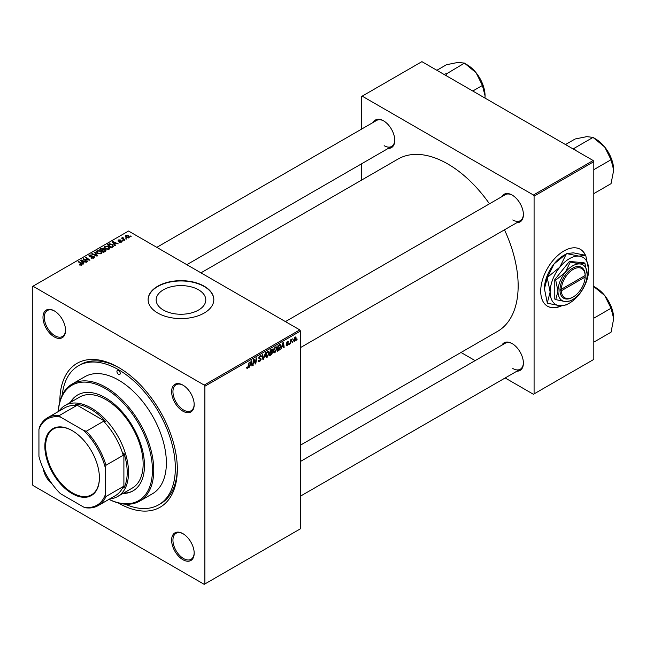 <?xml version="1.0" encoding="UTF-8"?>
<svg xmlns="http://www.w3.org/2000/svg" width="646" height="646" viewBox="0 0 646 646"><rect width="100%" height="100%" fill="white"/><g stroke="black" fill="none" stroke-linecap="round" stroke-linejoin="round"><path stroke-width="0.97" d="M163.43 310.064A24.814 14.325 180 0 1 156.154 299.93A24.814 14.325 180 0 1 171.481 286.695A24.814 14.325 180 0 1 198.524 289.796A24.814 14.325 180 0 1 205.791 299.93A24.814 14.325 180 0 1 190.473 313.165A24.814 14.325 180 0 1 163.43 310.064M204.209 286.21A32.849 18.968 0 0 0 168.404 282.1A32.849 18.968 0 0 0 148.12 299.623A32.849 18.968 0 0 0 157.745 313.035A32.849 18.968 0 0 0 193.55 317.146A32.849 18.968 0 0 0 213.826 299.623A32.849 18.968 0 0 0 204.209 286.21M213.826 299.776A32.849 18.968 0 0 0 204.209 286.517A32.849 18.968 0 0 0 168.525 282.375A32.849 18.968 0 0 0 148.128 299.776M182.899 559.702A15.956 9.214 60 0 1 171.618 540.161A15.956 9.214 60 0 1 182.899 533.644L182.899 533.644A15.956 9.214 60 0 1 194.188 553.194A15.956 9.214 60 0 1 182.899 559.702M183.238 533.846A15.02 8.673 -120 0 0 176.059 533.289A15.02 8.673 -120 0 0 173.75 545.321A15.02 8.673 -120 0 0 183.561 558.556A15.02 8.673 -120 0 0 191.071 559.299A15.02 8.673 -120 0 0 194.18 552.798M52.108 483.951A15.956 9.214 60 0 1 43.193 468.512M54.272 336.913A15.956 9.214 60 0 1 42.983 317.364A15.956 9.214 60 0 1 54.272 310.855L54.272 310.855A15.956 9.214 60 0 1 65.553 330.397A15.956 9.214 60 0 1 54.272 336.913M54.603 311.049A15.02 8.673 -120 0 0 47.424 310.492A15.02 8.673 -120 0 0 45.123 322.524A15.02 8.673 -120 0 0 54.934 335.759A15.02 8.673 -120 0 0 62.444 336.501A15.02 8.673 -120 0 0 65.545 330.001M182.899 411.171A15.956 9.214 60 0 1 171.618 391.629A15.956 9.214 60 0 1 182.899 385.113L182.899 385.113A15.956 9.214 60 0 1 194.188 404.662A15.956 9.214 60 0 1 182.899 411.171M183.238 385.315A15.02 8.673 -120 0 0 176.059 384.758A15.02 8.673 -120 0 0 173.75 396.789A15.02 8.673 -120 0 0 183.561 410.024A15.02 8.673 -120 0 0 191.071 410.767A15.02 8.673 -120 0 0 194.18 404.267M501.91 196.626A15.956 9.214 60 0 1 512.117 195.044L512.117 195.044A15.956 9.214 60 0 1 523.397 214.593A15.956 9.214 60 0 1 516.929 222.636M512.448 195.245A15.02 8.673 -120 0 0 505.269 194.688L285.427 321.611M373.275 122.36A15.956 9.214 60 0 1 383.482 120.786L383.482 120.786A15.956 9.214 60 0 1 394.763 140.327A15.956 9.214 60 0 1 388.294 148.378M383.821 120.98A15.02 8.673 -120 0 0 376.634 120.422L156.8 247.345M501.91 345.158A15.956 9.214 60 0 1 512.117 343.575L512.117 343.575A15.956 9.214 60 0 1 523.397 363.125A15.956 9.214 60 0 1 516.929 371.167M512.448 343.777A15.02 8.673 -120 0 0 505.269 343.22L300.447 461.47M59.844 401.513A83.068 47.965 60 0 1 118.581 367.453A83.068 47.965 60 0 1 177.327 469.19A83.068 47.965 60 0 1 118.581 503.105A83.068 47.965 60 0 1 118.46 503.032M119.591 368.042A80.257 46.334 -120 0 0 80.451 364.627L78.457 365.773A80.257 46.334 -120 0 0 62.226 395.102M300.447 445.175L497.549 331.382A99.5 57.446 -120 0 0 504.486 229.823M489.466 203.813A99.5 57.446 -120 0 0 447.799 163.971A99.5 57.446 -120 0 0 398.049 159.045L200.954 272.838M585.486 255.291A32.849 18.968 120 0 0 580.374 249.332A32.849 18.968 120 0 0 563.95 250.955A32.849 18.968 120 0 0 542.487 279.912A32.849 18.968 120 0 0 547.525 306.236A32.849 18.968 120 0 0 561.6 305.824M585.26 255.227A32.849 18.968 120 0 0 580.245 249.251M204.871 386.227L204.209 385.081L299.784 329.896L128.538 231.034L32.3 286.598L32.3 484.33L32.962 485.477L204.209 584.347L300.447 528.783L300.447 331.043L204.871 386.227L204.871 583.96M276.973 348.452L274.954 352.732L273.952 352.853L273.355 351.335L273.993 348.59L275.374 346.991L276.407 346.886L276.973 348.452L276.448 348.146M281.866 347.209L280.776 349.3L282.932 342.695L283.521 342.348L284.159 347.346L283.675 347.629L283.521 346.256L281.527 347.007M246.57 368.026L247.515 368.575L246.61 367.429L247.095 367.073L247.547 367.929L249.227 362.148L248.653 366.411L247.515 368.575L246.562 367.937M246.691 367.364L247.547 367.929M259.006 358.627L258.812 357.973L260.112 355.793L261.073 355.647L261.469 356.689L260.984 357.02L260.096 356.43L259.296 357.658L261.226 359.079L259.773 361.502L258.715 361.687L258.327 360.516L258.812 360.169L258.941 360.888L259.805 360.856L260.742 359.41L259.167 358.748M258.335 360.541L259.805 360.856M260.621 359.014L258.836 358.239M260.992 356.899L259.619 356.156M258.885 357.416L259.474 358.029M260.314 358.11L260.903 358.207M265.571 352.716L263.544 359.249L262.922 359.612L262.211 354.654L262.704 354.371L263.31 358.619L265.571 352.716M269.253 352.91L267.226 357.19L266.233 357.311L265.635 355.793L266.265 353.055L267.646 351.448L268.688 351.343L269.253 352.91L268.72 352.603M297.184 339.061L296.587 340.176L297.184 339.061M272.111 349.026L272.749 349.874L272.111 351.553L272.693 352.296L271.352 354.743L269.495 355.817L270.278 349.995L272.459 349.082M271.772 351.351L272.693 352.296L271.473 351.594M250.067 365.563L248.976 367.663L251.132 361.049L251.722 360.71L252.36 365.709L251.875 365.983L251.722 364.61L249.727 365.37M253.83 361.59L252.844 365.426L253.636 359.604L254.144 359.313L255.469 363.1L256.123 358.175L256.607 357.892L255.824 363.706L255.315 364.005L253.975 360.226L253.83 361.59L253.402 361.34M287.244 345.642L286.388 345.78L286.089 344.907L286.574 344.56L287.26 345.142L287.898 344.173L286.509 343.131L287.518 341.435L288.625 341.984L287.502 341.936L286.994 342.768L288.382 343.85L287.244 345.642L286.089 344.972M286.574 344.56L287.26 345.142M288.342 341.306L288.625 341.984L287.599 341.395M288.14 342.332L287.139 341.726M288.382 343.85L287.438 343.171M279.75 344.593L280.776 346.135L279.338 350.003L277.215 351.359L278.006 345.537L280.283 344.657M293.639 340.628L294.778 341.29L293.631 340.394L295.157 337.026L296.288 338.003L294.778 341.29L294.003 341.371M295.157 337.026L295.908 336.946M292.719 341.645L292.121 342.751L292.719 341.645M290.991 341.847L290.256 343.825L290.821 339.602L291.314 339.32L291.193 340.192L292.299 338.819L290.991 341.847L290.555 341.597M289.456 343.519L288.867 344.633L289.456 343.519M123.41 240.885L122.369 240.724L123.41 240.885M126.673 239.004L125.623 238.842L126.673 239.004M104.054 247.442L104.733 246.239L108.407 246.506L109.763 248.225L109.077 249.235L105.476 248.993L104.038 247.232M115.368 245.537L114.843 245.835L112.356 241.911L112.945 241.572L118.226 243.881L116.32 243.518L114.665 244.471L115.368 245.537M105.419 251.278L103.562 252.352L99.702 249.211L101.608 248.201L103.303 248.435L103.796 249.461L105.314 249.671L105.952 250.551L105.419 251.278M103.885 249.162L103.796 249.832M97.611 255.784L96.989 256.147L91.635 253.87L92.12 253.587L96.714 255.541L94.469 252.231L94.994 251.932L97.611 255.784M79.668 265.03L79.708 264.448L81.13 264.739L80.887 263.875L78.158 261.654L78.651 261.372L81.477 263.665L81.646 265.07L79.668 265.03M81.13 265.28L80.887 263.875M82.074 264.497L81.646 265.07M87.396 261.687L86.903 261.961L83.051 258.828L88.833 260.039L85.538 257.391L86.031 257.108L89.891 260.241L84.109 259.038L87.396 261.687M204.209 385.081L32.962 286.21M83.568 263.891L83.043 264.198L80.556 260.265L81.146 259.926L86.427 262.244L84.521 261.88L82.866 262.833L83.568 263.891M93.896 257.996L90.884 257.924L93.387 257.665L93.549 256.672L89.406 256.51L88.865 255.8L89.471 255.049L92.176 255.041L90.004 255.372L89.859 256.212L93.993 256.373L94.558 257.14L93.896 257.996M93.387 258.238L93.549 256.672M90.004 255.372L89.859 256.704M96.327 251.9L97.005 250.696L100.679 250.963L102.044 252.683L101.357 253.692L97.748 253.458L96.311 251.698M121.529 242.04L121.529 240.918L121.367 242.137L119.066 242.145L120.972 241.879L121.085 241.216L118.097 241.095L118.153 239.957L120.277 239.916L118.549 240.215L118.509 240.772L120.673 240.7L121.916 241.467M120.972 242.323L121.085 241.216M118.097 241.095L118.153 239.957L118.153 241.12M118.549 240.215L118.509 241.257M112.662 247.095L111.282 247.894L107.422 244.753L109.239 243.776L112.097 244.253L113.292 246.602L112.662 247.095M113.518 246.037L113.292 246.602M128.909 237.785L126.414 237.671L125.251 236.283L125.784 235.548L128.328 235.709L129.418 237.042L128.909 237.785M123.039 237.76L124.807 240.086L124.323 240.36L121.513 238.083L122.579 238.277L123.055 237.268L122.861 239.181M122.579 238.947L122.603 237.389L122.603 238.972M131.138 236.428L130.088 236.266L131.138 236.428M593.157 160.523L593.819 161.67L534.081 196.158L533.418 195.011L593.157 160.523L421.911 61.653L361.51 96.529L361.51 129.152M361.51 163.834L361.51 180.137M534.081 196.158L534.081 393.89L533.418 394.278L505.164 377.967M475.125 360.621L461.01 352.474M534.081 393.89L593.819 359.402L593.819 161.67M533.418 195.011L362.172 96.141M547.388 306.156A32.849 18.968 120 0 0 561.027 305.808M512.779 219.955A15.02 8.673 -120 0 0 520.288 220.698A15.02 8.673 -120 0 0 523.389 214.197M384.144 145.689A15.02 8.673 -120 0 0 391.654 146.432A15.02 8.673 -120 0 0 394.763 139.932M512.779 368.486A15.02 8.673 -120 0 0 520.288 369.229A15.02 8.673 -120 0 0 523.389 362.729M299.784 329.896L300.447 331.043M125.195 504.179A80.257 46.334 -120 0 0 158.714 504.784L160.701 503.63A80.257 46.334 -120 0 0 177.319 468.027M83.56 259.24L83.56 258.529M86.031 257.794L86.031 257.108M84.109 259.684L84.109 259.038M81.146 261.202L81.146 259.926M82.866 263.923L82.866 262.833M81.856 261.202L82.591 262.365L83.907 261.606L81.291 260.427L81.856 262.316M82.591 263.479L82.591 262.365M81.291 261.428L81.291 260.427M83.907 262.236L83.907 261.606M79.708 265.054L79.708 264.448M80.072 265.215L80.072 264.707M78.651 262.05L78.651 261.372M81.477 265.159L81.477 263.665M91.312 258.134L91.312 257.609M91.457 258.198L91.457 257.697M92.12 258.376L92.12 257.932M89.471 256.543L89.471 255.049M90.456 256.793L90.456 256.349M93.993 257.94L93.993 256.373M92.12 254.08L92.12 253.587M96.714 256.026L96.714 255.541M94.994 253.014L94.994 251.932M97.005 252.941L97.005 250.696M100.679 251.585L100.679 250.963M97.07 251.883L98.257 253.192L100.849 253.361L101.317 252.643L100.146 251.213L97.538 251.019L97.07 252.99L97.07 251.883M98.257 253.7L98.257 253.192M100.849 253.91L100.849 253.361M101.608 248.742L101.608 248.201M104.959 251.544L104.822 249.937L103.32 250.05L103.303 248.435M105.314 251.334L105.314 249.671M100.639 249.299L101.842 250.277L103.223 249.259L102.843 248.726L101.47 248.823L100.639 249.978M101.842 250.955L101.842 250.277M103.223 249.235L103.223 250.107L102.843 248.726M102.294 251.318L102.294 250.64L103.602 251.698L104.959 250.89L104.822 249.937M103.602 252.328L103.602 251.698M103.32 250.05L102.294 250.64M119.429 242.315L119.429 241.798M118.832 241.305L118.832 240.901M120.673 241.103L120.673 240.7M112.945 242.839L112.945 241.572M114.665 245.561L114.665 244.471M113.656 242.839L114.39 244.01L115.707 243.243L113.09 242.072L113.656 243.962M114.39 245.125L114.39 244.01M113.09 243.074L113.09 242.072M115.707 243.873L115.707 243.243M109.239 244.341L109.239 243.776M112.097 244.858L112.097 244.253M108.366 244.842L111.322 247.24L112.792 245.932L111.588 244.511L109.755 244.123L108.366 244.842L108.366 245.52M111.322 247.87L111.322 247.24M111.944 247.515L111.944 246.885M104.733 248.476L104.733 246.239M108.407 247.127L108.407 246.506M104.781 248.524L104.781 247.289L105.976 248.726L108.568 248.904L109.037 248.185L107.874 246.756L105.258 246.562L104.789 248.532M105.976 249.243L105.976 248.726M108.568 249.453L108.568 248.904M125.784 237.227L125.784 235.548M128.328 236.347L128.328 235.709M128.489 237.962L127.843 235.992L126.188 235.806L125.881 237.316M126.188 235.806L126.842 237.365L128.764 237.106L128.764 237.857M126.842 237.881L126.842 237.365M126.115 239.23L126.115 238.56M121.997 238.479L121.997 237.801M123.055 237.752L123.055 237.268M122.861 241.111L122.861 240.441M130.581 236.654L130.581 235.984M296.651 339.651L297.071 339.893M270.811 354.428L271.352 354.743M271.627 349.22L272.749 349.874M270.674 350.39L270.432 352.207L272.006 351.077L272.273 350.172L270.262 350.156M270.012 351.965L270.432 352.207M270.965 349.599L272.273 350.172M270.343 352.886L270.076 354.856L271.457 354.024L272.208 352.563L269.923 352.643M269.657 354.614L270.076 354.856M270.819 351.981L272.208 352.563M265.668 356.293L267.226 357.19M266.653 353.249L266.112 355.542L267.266 356.544L268.768 353.128L267.63 352.086L266.281 353.031M265.651 355.276L266.112 355.542M267.161 351.812L268.356 352.022L267.517 351.529M265.643 356.091L267.266 356.544M262.809 358.829L263.544 359.249M262.736 358.288L263.31 358.619M258.335 360.67L259.773 361.502M260.128 355.793L261.469 356.568M260.023 355.849L261.469 356.689M258.836 357.658L259.401 357.989M259.434 358.013L261.226 359.079M248.234 366.169L248.653 366.411M251.811 365.386L252.36 365.709M251.173 364.304L251.722 364.61M250.979 362.826L250.333 364.788L251.649 364.029L251.359 361.502L250.979 362.826L250.624 362.616M252.909 364.909L253.329 365.151M254.823 362.721L255.469 363.1M255.025 363.246L255.824 363.706M283.602 347.031L284.159 347.346M282.972 345.941L283.521 346.256M282.778 344.463L282.132 346.426L283.449 345.667L283.158 343.147L282.778 344.463L282.423 344.261M278.046 350.245L278.596 350.56M280.251 345.828L280.776 346.135M278.878 349.736L279.338 350.003M278.402 345.933L277.796 350.39L280.291 346.377L279.71 345.271L277.982 345.691M277.376 350.148L277.796 350.39M279.088 344.907L279.96 345.319L279.177 344.859M273.387 351.836L274.954 352.732M274.372 348.783L273.839 351.085L274.986 352.086L276.496 348.67L275.358 347.621L274.001 348.574M273.379 350.818L273.839 351.085M274.881 347.354L276.084 347.564L275.236 347.072M273.371 351.634L274.986 352.086M295.698 337.672L296.288 338.003M294.964 337.155L295.545 337.495L294.116 340.054L294.786 340.797L295.803 338.286L294.77 337.317M293.664 339.796L294.116 340.054M293.631 340.41L294.786 340.797M292.186 342.227L292.606 342.469M290.32 343.309L290.74 343.543M290.773 339.957L291.193 340.192M291.621 339.255L292.113 339.538M288.923 344.108L289.343 344.35M118.581 370.513A2.35 1.357 -120 0 0 117.41 370.4A2.35 1.357 -120 0 0 117.055 372.282A2.35 1.357 -120 0 0 118.581 374.349A2.35 1.357 -120 0 0 119.76 374.462A2.35 1.357 -120 0 0 120.116 372.58A2.35 1.357 -120 0 0 118.581 370.513M122.877 493.496A55.378 31.977 -120 0 0 133.003 490.903A55.378 31.977 -120 0 0 141.49 446.523A55.378 31.977 -120 0 0 105.314 397.726A55.378 31.977 -120 0 0 77.617 394.981A55.378 31.977 -120 0 0 70.309 402.45M77.956 394.795A55.378 31.977 -120 0 0 70.971 402.07M109.021 499.334A66.643 38.477 -120 0 0 152.399 467.987A66.643 38.477 -120 0 0 105.314 388.529A66.643 38.477 -120 0 0 58.334 411.534M58.277 411.567A67.58 39.018 60 0 1 72.182 384.031A67.58 39.018 60 0 1 105.976 387.374A67.58 39.018 60 0 1 150.122 446.935A67.58 39.018 60 0 1 139.762 501.086A67.58 39.018 60 0 1 108.964 499.358M139.762 501.086L152.375 493.81A67.58 39.018 -120 0 0 162.735 439.651A67.58 39.018 -120 0 0 118.581 380.098A67.58 39.018 -120 0 0 84.796 376.747L72.182 384.031M158.714 504.784A80.257 46.334 -120 0 0 171.012 440.475A80.257 46.334 -120 0 0 118.581 369.746A80.257 46.334 -120 0 0 78.457 365.773M59.069 411.114A52.568 30.346 60 0 1 65.093 405.47L79.692 397.04A52.568 30.346 60 0 1 105.976 399.64A52.568 30.346 60 0 1 140.311 445.958A52.568 30.346 60 0 1 132.26 488.085L117.653 496.516A52.568 30.346 60 0 1 109.755 498.906M123.539 493.116A55.378 31.977 -120 0 0 133.334 490.71M613.7 170.156A25.396 14.664 60 0 0 604.721 147.022A25.396 14.664 -120 0 0 595.741 139.06L593.303 137.646L604.721 147.022L611.043 159.724L613.7 170.156L611.043 183.666L593.819 193.614M593.819 169.664L611.043 159.724M575.255 150.187L574.504 148.112L593.085 137.38L595.741 139.06M574.504 148.112L572.501 148.596M565.492 144.551L575.134 138.987L586.762 136.653L593.085 137.38M574.722 148.378A29.151 16.828 -120 0 0 574.286 148.128M593.303 286.178L604.721 295.553A25.396 14.664 -120 0 0 595.741 287.591L593.819 286.477L595.741 287.591M593.819 318.195L611.043 308.255L613.7 318.688L611.043 332.197L593.819 342.146M613.7 318.688A25.396 14.664 60 0 0 604.721 295.553L611.043 308.255M446.628 75.921L446.087 74.112A29.151 16.828 -120 0 0 445.869 73.991A29.151 16.828 -120 0 0 445.659 73.87L443.867 74.33M472.775 91.021L482.417 85.458L485.065 95.899L484.976 98.063M446.087 74.112L464.458 63.114L476.094 72.756L482.417 85.458M436.866 70.285L446.499 64.721L458.135 62.387L464.458 63.114M485.065 95.899A25.396 14.664 -120 0 0 476.094 72.756A25.396 14.664 -120 0 0 467.115 64.794L464.668 63.381M44.849 446.354A38.582 22.271 60 0 1 72.126 430.599A38.582 22.271 60 0 1 99.403 477.854A38.582 22.271 60 0 1 72.126 493.601A38.582 22.271 60 0 1 44.849 446.354M72.328 430.72A38.017 21.948 -120 0 0 53.513 428.952A38.017 21.948 -120 0 0 45.64 446.354A38.017 21.948 -120 0 0 62.234 484.613A38.017 21.948 -120 0 0 91.53 494.796A38.017 21.948 -120 0 0 99.403 477.62M65.093 405.47A52.568 30.346 60 0 1 105.597 419.553A52.568 30.346 60 0 1 128.538 472.452A52.568 30.346 60 0 1 117.653 496.516M105.314 494.739L105.976 496.508A50.687 29.264 60 0 1 98.127 505.616L115.392 495.652A50.687 29.264 -120 0 0 123.233 486.551L123.895 488.093A51.623 29.805 -120 0 0 127.214 472.452A51.623 29.805 -120 0 0 123.895 452.975L123.233 455.285A50.687 29.264 -120 0 0 103.586 421.249L105.92 421.83L75.501 404.275L76.511 405.623A50.687 29.264 -120 0 0 64.705 407.86L47.441 417.825A50.687 29.264 60 0 1 59.246 415.58L60.458 417.05A49.75 28.723 -120 0 0 38.938 429.469L38.938 456.415A49.75 28.723 -120 0 0 60.458 493.689L83.794 507.158A49.75 28.723 -120 0 0 105.314 494.739L105.314 467.793A49.75 28.723 -120 0 0 83.794 430.519L60.458 417.05M105.92 421.83A51.623 29.805 -120 0 0 75.501 404.275M123.895 488.093L123.895 452.975M38.938 429.469L39.6 426.925A50.687 29.264 60 0 1 47.441 417.825M98.127 505.616A50.687 29.264 60 0 1 86.322 507.853L83.794 507.158M123.233 455.285L105.976 465.249L105.314 467.793M123.233 486.551L105.976 496.508M76.511 405.623L59.246 415.58M83.794 430.519L86.322 431.213A50.687 29.264 60 0 1 105.976 465.249M103.586 421.249L86.322 431.213M585.171 275.495L561.317 289.271L559.969 289.279L559.985 290.797A17.838 10.296 120 0 0 572.582 297.322L573.244 296.942A16.893 9.755 120 0 0 585.171 277.029L585.171 275.495A16.893 9.755 120 0 0 573.244 269.35A16.893 9.755 120 0 0 561.317 289.271M585.171 274.728A17.838 10.296 120 0 0 572.582 268.203A17.838 10.296 120 0 0 559.985 289.271L559.969 289.279M587.182 274.332A20.648 11.919 120 0 0 579.882 263.948A20.648 11.919 120 0 0 565.274 272.378A20.648 11.919 120 0 0 557.974 291.193A20.648 11.919 120 0 0 565.274 301.585A20.648 11.919 120 0 0 579.882 293.147A20.648 11.919 120 0 0 587.182 274.332L584.921 263.293L579.882 263.948L570.321 261.993L565.274 272.378L555.721 280.154L557.974 291.193L555.721 299.623L565.274 301.585L570.321 300.931L571.726 300.091M555.721 299.623L554.793 299.09L554.793 279.621L569.392 261.452L583.992 262.76L584.921 263.293M570.321 261.993L569.392 261.452M555.721 280.154L554.793 279.621M559.767 267.234A27.221 15.714 120 0 0 550.142 292.04A27.221 15.714 120 0 0 559.767 305.728A27.221 15.714 120 0 0 569.392 303.152A27.221 15.714 120 0 0 579.018 294.616A27.221 15.714 120 0 0 588.643 269.81A27.221 15.714 120 0 0 579.018 256.123A27.221 15.714 120 0 0 559.767 267.234L547.509 277.287L554.058 263.939L566.324 253.878L559.767 267.234M547.291 302.934L544.433 288.738L547.291 277.845L550.142 292.04L547.291 302.934A31.258 18.048 120 0 0 547.509 303.24L559.767 305.728L566.324 304.92A31.258 18.048 120 0 0 566.542 304.799A31.258 18.048 120 0 0 566.752 304.67M588.643 269.81L585.785 255.622A31.258 18.048 120 0 0 585.575 255.315L579.018 256.123L566.752 253.628L573.309 252.82L585.575 255.315M547.509 277.287A31.258 18.048 120 0 0 547.291 277.845M566.752 253.628A31.258 18.048 120 0 0 566.542 253.757A31.258 18.048 120 0 0 566.324 253.878M544.433 288.738A27.221 15.714 -60 0 1 554.058 263.939A27.221 15.714 -60 0 1 563.683 255.404L566.542 253.757M559.985 290.797L561.317 290.797L585.171 277.029M561.317 290.797A16.893 9.755 120 0 0 573.244 296.942M584.525 275.866L585.187 276.246M85.95 259.611L85.95 259.175M87.678 260.08L87.678 259.66M85.054 260.459L85.054 259.757M91.772 256.664L91.772 256.147M95.333 255.445L95.333 254.928M100.889 249.154L100.889 248.524M102.633 250.446L102.633 249.824M104.507 251.803L104.507 251.181M119.526 241.249L119.526 240.845M108.585 244.713L108.585 244.083M123.701 239.868L123.701 239.157M262.542 356.963L263.148 357.311M254.064 360.557L254.774 360.969M254.451 361.744L255.227 362.188M286.525 343.325L287.333 343.793M278.555 345.214L279.104 345.529M81.356 264.432L81.356 265.207M93.856 257.092L93.856 258.02M89.592 255.856L89.592 256.607M101.317 252.643L101.317 253.716M105.209 250.462L105.209 251.399M121.286 241.491L121.286 242.185M118.323 240.514L118.323 241.2M112.792 245.932L112.792 247.022M109.037 248.185L109.037 249.259M272.095 349.736L271.417 349.341M272.047 352.11L271.328 351.69M259.038 360.985L258.335 360.581M260.75 356.342L259.967 355.889M247.2 367.97L246.586 367.614M286.776 345.206L286.17 344.851M287.761 343.866L286.509 343.147M287.954 341.871L287.373 341.532M300.447 347.621L520.288 220.698M520.288 369.229L300.447 496.152M391.654 146.432L186.839 264.682M569.392 303.152L566.542 304.799"/></g></svg>
